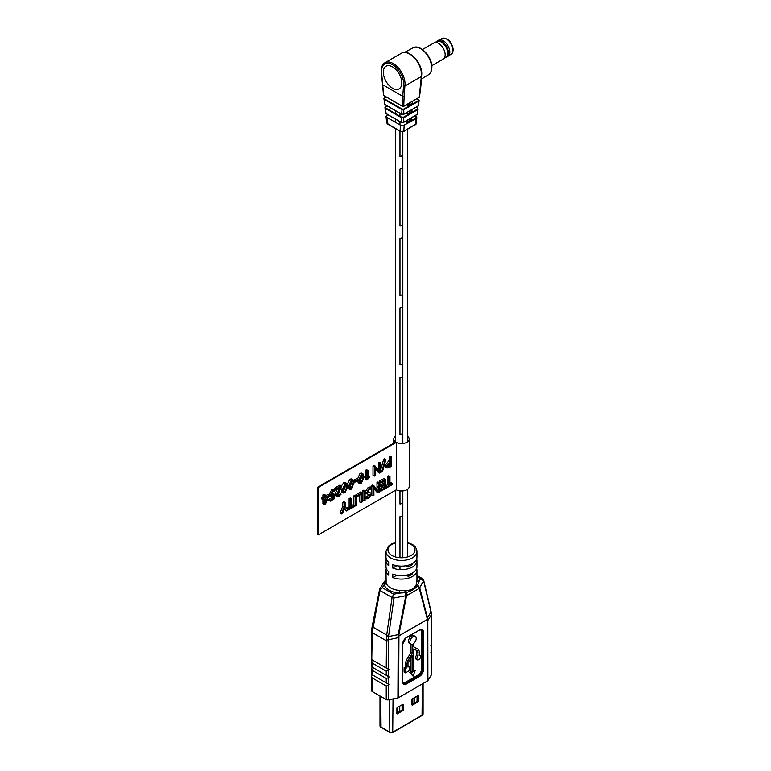 <?xml version="1.0" encoding="UTF-8"?>
<svg xmlns="http://www.w3.org/2000/svg" width="771" height="771" viewBox="0 0 771 771"><rect width="100%" height="100%" fill="white"/><g stroke="black" fill="none" stroke-linecap="round" stroke-linejoin="round"><path stroke-width="1.16" d="M402.732 515.076L402.732 557.703L402.732 515.076A3.682 2.12 0 0 1 399.976 516.676L399.976 557.693L399.976 516.676A3.682 2.12 0 0 0 402.732 515.076M399.976 566.087L399.976 569.557L399.976 566.087M399.976 504.032A3.682 2.12 0 0 0 402.732 502.441L402.732 490.925L402.732 502.441A3.682 2.12 0 0 1 399.976 504.032L399.976 490.896L399.976 504.032M399.976 434.507A3.682 2.12 0 0 0 402.732 432.916L402.732 376.036L402.732 432.916A3.682 2.12 0 0 1 399.976 434.507L399.976 377.626A3.682 2.12 0 0 0 402.732 376.036A3.682 2.12 0 0 1 399.976 377.626L399.976 434.507M399.976 364.982A3.682 2.12 0 0 0 402.732 363.392L402.732 306.511L402.732 363.392A3.682 2.12 0 0 1 399.976 364.982L399.976 308.101A3.682 2.12 0 0 0 402.732 306.511A3.682 2.12 0 0 1 399.976 308.101L399.976 364.982M399.976 295.466A3.682 2.12 0 0 0 402.732 293.867L402.732 236.986L402.732 293.867A3.682 2.12 0 0 1 399.976 295.466L399.976 238.576A3.682 2.12 0 0 0 402.732 236.986A3.682 2.12 0 0 1 399.976 238.576L399.976 295.466M399.976 225.942A3.682 2.12 0 0 0 402.732 224.342L402.732 167.461L402.732 224.342A3.682 2.12 0 0 1 399.976 225.942L399.976 169.051A3.682 2.12 0 0 0 402.732 167.461A3.682 2.12 0 0 1 399.976 169.051L399.976 225.942M399.976 156.417A3.682 2.12 0 0 0 402.732 154.817L402.732 131.802L402.732 154.817A3.682 2.12 0 0 1 399.976 156.417L399.976 131.243L399.976 156.417M399.976 113.318L399.976 116.199L399.976 113.318M399.976 121.683L399.976 124.902L399.976 121.683M416.957 580.997A1.937 1.571 168.6 0 0 418.778 581.941L417.439 586.066C414.74 588.996 410.982 591.164 406.163 592.581L399.465 593.092L399.696 590.403L406.192 590.47C411.145 590.345 414.49 588.408 416.224 584.678L416.88 580.746M416.282 650.252L416.754 655.042L418.123 655.832A2.679 1.542 120 0 0 417.41 659.851A2.679 1.542 120 0 0 420.089 658.299A2.679 1.542 120 0 0 420.089 655.215A2.679 1.542 120 0 0 419.337 655.109L419.337 651.456L418.547 649.452L413.68 646.859L413.68 643.486A4.481 2.583 120 0 0 416.07 639.573A4.481 2.583 120 0 0 415.28 636.403L413.911 635.612A4.481 2.583 120 0 0 411.675 635.834A4.481 2.583 120 0 0 408.746 639.776A4.481 2.583 120 0 0 409.43 643.361L410.798 644.151A4.481 2.583 120 0 0 412.389 644.228L412.389 653.201L407.888 660.66L406.712 664.004L406.712 667.811L405.488 668.515L405.488 672.852L409.218 670.703L409.218 666.366L407.994 667.069L407.994 663.262L412.389 655.225L412.389 672.216L410.827 673.122L413.044 676.138L415.155 670.616L413.68 671.464L413.68 648.941L417.68 651.061M415.28 636.403A4.481 2.583 120 0 0 413.044 636.624A4.481 2.583 120 0 0 410.114 640.566A4.481 2.583 120 0 0 410.798 644.151M395.475 542.485L391.687 543.883L388.526 546.08L385.992 551.496A15.478 8.934 180 0 0 390.531 557.818A15.478 8.934 180 0 0 407.406 559.756A15.478 8.934 180 0 0 416.957 551.496L416.957 557.192A15.478 8.934 180 0 1 408.726 565.085A15.478 8.934 180 0 1 392.776 564.584L392.776 568.054A15.478 8.934 0 0 0 408.726 568.564A15.478 8.934 0 0 0 416.957 560.662L416.957 566.666A15.478 8.934 180 0 1 408.726 574.568A15.478 8.934 180 0 1 392.776 574.058L392.776 577.537A15.478 8.934 0 0 0 408.726 578.048A15.478 8.934 0 0 0 416.957 570.145A15.478 8.934 0 0 0 416.668 568.41M416.957 560.662A15.478 8.934 0 0 0 416.668 558.927M386.29 568.41A15.478 8.934 0 0 0 385.992 570.145L386.146 582.751A15.478 8.934 0 0 0 390.531 587.839A15.478 8.934 0 0 0 399.696 590.403M386.29 558.927A15.478 8.934 0 0 0 385.992 560.662A15.478 8.934 0 0 0 388.671 565.683L388.671 562.213A15.478 8.934 180 0 1 385.992 557.192L385.992 551.496M385.992 570.145A15.478 8.934 0 0 0 388.671 575.166L388.671 571.687A15.478 8.934 180 0 1 385.992 566.666L385.992 560.662M386.242 671.165L372.239 663.079L372.239 667.185L371.776 666.925L386.242 675.271L386.242 671.165L388.256 670.529L388.256 676.437L386.242 675.271M372.239 663.079L371.776 661.017L371.67 666.857M386.242 678.432L372.239 670.346L372.239 674.77L371.776 674.509L386.242 682.855L386.242 678.432L388.256 677.796L388.256 684.022L386.242 682.855M372.239 670.346L371.776 668.284L371.67 674.442M386.242 686.017L372.239 677.931L372.239 691.52L386.242 699.605L386.242 686.017L388.256 685.38L388.256 699.875A1.937 1.118 180 0 1 386.242 699.605M372.239 677.931L371.67 676.678L371.67 690.729A1.937 1.118 180 0 0 372.239 691.52M431.317 644.315L431.317 616.096A1.937 1.118 0 0 0 431.423 615.73L431.423 643.506L431.317 645.674L430.854 645.414M419.713 587.781A1.937 1.359 165.3 0 1 419.26 588.398L406.568 595.732L398.944 634.552L398.636 697.639L427.442 681.005L427.124 618.275A1.937 1.359 165.2 0 0 427.568 617.677L430.979 612.029L423.645 580.862L419.694 587.695L427.809 618.978L427.895 680.591L431.317 675.02L431.423 653.008M431.423 645.741L431.317 652.941L430.854 652.68M431.423 660.593L431.423 674.644A1.937 1.118 180 0 1 431.317 675.02M371.776 661.017L372.085 659.831L389.133 669.671L388.256 670.529M371.776 675.868L372.085 674.683L389.133 684.523L388.256 685.38M371.776 668.284L372.085 667.098L389.133 676.938L388.256 677.796M386.242 668.004L386.541 636.191A1.937 0.848 5.4 0 0 388.536 636.538L398.212 634.629L405.816 595.704L394 597.978L388.536 636.538L388.256 669.17L371.776 659.658L372.239 632.606A1.937 1.118 180 0 1 371.67 631.815L371.67 659.591M388.256 669.17L389.133 669.671M388.256 676.437L389.133 676.938M388.256 684.022L389.133 684.523M388.256 699.875L397.913 697.9L398.212 634.629A1.937 0.79 -168.9 0 0 398.944 634.552M398.636 697.639A1.937 1.118 180 0 1 397.913 697.9M386.541 636.191L392.053 597.554A1.937 0.819 -171.8 0 0 394 597.978L393.653 594.21L392.063 597.477L379.949 590.48L382.368 587.695L393.653 594.21L399.465 593.092A17.415 10.052 180 0 1 384.228 584.485L382.368 587.695L379.496 589.362A1.937 0.993 16.3 0 0 379.428 589.507A1.937 0.993 16.3 0 0 379.949 590.48L379.93 590.557A1.937 0.887 -168.9 0 1 379.371 589.748A1.937 0.887 -168.9 0 1 379.409 589.642M431.317 616.096L430.979 612.029A1.937 1.234 -11.7 0 0 431.056 611.461L430.844 610.497A1.937 1.291 -13.3 0 1 430.777 611.124M379.93 590.557L372.239 632.606L386.242 640.691A1.937 1.118 0 0 0 388.256 640.952M415.155 670.616L413.68 669.883M411.02 657.499L411.02 671.425L409.459 672.331L413.044 676.138M411.02 644.257L411.02 652.411L406.519 659.87L405.344 663.214L405.344 667.021L404.12 667.725L404.12 672.061L405.488 672.852M417.246 648.69L413.68 646.802M416.754 655.042A2.679 1.542 120 0 0 416.041 659.06L417.41 659.851M417.651 651.042L418.123 655.832M409.459 672.331L410.827 673.122M411.02 671.425L412.389 672.216M407.994 665.662L409.218 666.366M404.12 667.725L405.488 668.515M405.344 667.021L406.712 667.811M411.02 652.411L412.389 653.201M404.823 590.461L405.816 595.704A1.937 0.944 -4.2 0 0 406.558 595.443L406.568 595.732A1.937 0.79 -168.9 0 1 405.806 595.81M423.674 580.149A1.937 1.291 166.7 0 1 423.703 580.264L423.703 580.264A1.937 1.291 166.7 0 1 423.645 580.862L416.957 576.409M423.597 580.65A1.937 1.176 162.4 0 0 423.645 580.052L422.469 578.616L420.725 578.587L418.778 581.941A17.415 10.052 180 0 0 416.957 578.491M386.146 582.751A1.937 1.561 166.4 0 1 384.228 584.485L385.423 580.871A2.901 1.677 -120 0 0 384.922 581.006L384.922 581.006A2.901 1.677 -120 0 0 384.729 581.151M427.124 618.275L419.231 588.128A1.937 1.002 173 0 0 419.694 587.695L417.892 585.285A1.937 1.503 -159.9 0 1 416.591 583.666M383.862 582.336L385.992 580.274M419.231 588.128L417.834 585.507A1.937 1.282 -160.7 0 1 416.456 584.042M385.992 580.775A1.937 1.59 -158.2 0 1 385.105 581.247L383.399 582.76M379.496 589.362L384.488 581.257M418.557 588.803A2.901 1.677 -120 0 0 417.439 586.066A1.937 1.205 -157.7 0 1 416.224 584.678M379.689 588.909L372.229 626.187A1.937 0.887 -168.9 0 1 372.316 626.004M407.271 595.318A2.901 1.677 -120 0 0 406.163 592.581A1.937 0.723 -89 0 1 406.192 590.47M406.558 595.443L405.373 592.706A1.937 0.607 -89.1 0 1 405.373 590.441M394 597.737A1.937 0.704 -176.5 0 1 392.063 597.477L392.053 597.554M385.172 581.093A1.937 1.735 -146.4 0 0 385.992 580.679M385.423 580.871A1.937 1.735 -140.8 0 0 385.992 580.602M392.776 568.054L396.834 565.712M406.201 565.702L408.37 566.955L412.369 564.642L412.369 563.543M392.776 577.537L396.834 575.195M406.201 575.176L408.37 576.438L412.369 574.125L412.369 573.017M408.37 574.674L408.37 576.438M408.37 565.191L408.37 566.955M383.466 95.296L402.375 106.215L402.77 96.327L404.139 96.375L404.881 86.034L421.323 76.541A16.644 9.609 -120 0 0 421.467 74.459A16.644 9.609 -120 0 0 414.21 57.719A16.644 9.609 -120 0 0 401.383 53.257L384.941 62.75A16.644 9.609 60 0 1 397.769 67.202A16.644 9.609 60 0 1 405.035 83.952A16.644 9.609 60 0 1 404.881 86.034L403.522 85.938A15.671 9.05 -120 0 0 403.667 83.952A15.671 9.05 -120 0 0 392.584 64.754A15.671 9.05 -120 0 0 381.5 71.154A15.671 9.05 -120 0 0 381.645 73.312L383.727 95.45M403.522 85.938L402.77 96.327L382.397 84.559L382.397 83.817L382.397 84.559M383.341 72.223A13.059 7.546 -120 0 0 392.584 88.222A13.059 7.546 -120 0 0 401.816 82.882A13.059 7.546 -120 0 0 392.584 66.884A13.059 7.546 -120 0 0 383.341 72.223M404.139 96.375L403.744 106.234L419.491 97.136L403.667 106.379L402.462 106.379L403.744 106.234L402.462 106.379L383.544 95.459L381.211 70.759C381.26 66.923 382.503 64.253 384.941 62.75M421.303 76.551L419.241 97.281M412.755 101.136L412.62 103.025L407.965 105.714L406.394 104.808M407.965 105.714L408.1 103.825M386.213 97.001L384.266 98.216L384.536 98.919L402.096 109.068L403.744 109.068L418.422 100.587L418.422 99.642L416.889 98.746M418.364 105.772L419.145 100.509L418.614 99.623L418.701 101.088L404.014 109.559L401.826 109.549L384.257 99.411L383.9 98.486L385.018 104.567M416.995 98.688L418.422 99.642M384.536 98.919L384.257 99.411M384.758 104.413L384.401 103.487L384.758 104.413L401.643 114.156L403.831 114.175L418.2 105.878L418.2 104.605L418.557 105.56L417.949 106.022M403.744 109.068L403.831 114.175L401.72 114.33L384.835 104.577L383.9 98.486M412.051 109.53L411.926 111.313L407.271 114.002L405.797 113.144M407.271 114.002L407.396 112.219M387.1 105.878L385.327 107.015L385.693 107.959L401.498 117.086L403.686 117.086L417.265 109.251L417.265 107.988L416.003 107.256M385.461 112.287L385.914 113.443L401.045 122.184L403.782 122.194L417.487 114.137L418.104 109.029L417.458 107.969L417.545 109.742L403.965 117.587L401.228 117.568L385.413 108.441L384.97 107.285L386.175 113.597M418.104 109.029L417.622 108.923M416.118 107.188L417.265 107.988M385.693 107.959L385.413 108.441M403.686 117.086L403.782 122.194L401.122 122.348L385.992 113.607L385.355 112.73L384.97 107.285M386.83 122.175L387.456 123.784L400.13 131.099L400.371 125.124L403.956 125.249L412.206 120.17L411.194 119.582L406.539 122.271L405.189 121.49M406.539 122.271L406.664 120.642M387.707 114.6L386.02 116.286L386.811 117.298L387.986 124.083M400.371 125.124L386.811 117.298M411.309 117.953L411.194 119.582M412.206 120.17L416.061 118.011L415.829 116.315L414.991 115.833M386.02 116.286L386.666 122.791L387.62 124.112L400.294 131.427L403.956 131.128L416.128 123.9L416.88 117.684L416.012 116.296L416.369 118.493L403.956 125.249M416.88 117.684L416.369 118.493L416.061 118.011M415.097 115.766L415.829 116.315M404.187 125.23L403.802 131.427L415 124.757M415.839 118.165L415.338 124.767L416.051 124.112A0.771 0.598 32.4 0 1 415.704 124.333M401.498 117.086L401.045 122.184L403.696 122.348L416.793 114.686M402.096 109.068L401.643 114.156L403.753 114.33L418.123 106.032L418.422 100.587M402.077 704.781L402.077 710.11M413.988 703.239L413.988 697.909M417.063 701.456L417.063 696.136M414.779 702.776L414.779 697.456M422.614 714.9A2.034 1.176 180 0 1 422.479 715.16A2.034 1.176 180 0 1 422.055 715.507L392.718 732.45A2.034 1.176 180 0 1 389.847 732.45L381.038 727.361A2.034 1.176 180 0 1 380.614 727.014A2.034 1.176 180 0 1 380.479 726.745M379.997 696.001L379.997 725.906A2.477 1.426 0 0 0 380.209 726.484A2.477 1.426 0 0 0 380.72 726.908L389.528 731.997A2.477 1.426 0 0 0 393.037 731.997L422.373 715.064A2.477 1.426 0 0 0 422.884 714.63A2.477 1.426 0 0 0 423.096 714.052L423.096 683.511M412.36 705.166L411.81 704.858L412.36 705.166L418.104 701.851L417.246 701.359L411.81 704.492M418.104 695.529L418.653 695.847L418.104 695.529L412.36 698.854L411.81 704.858M417.246 701.359L417.786 700.405L418.653 700.906L418.653 695.847M418.653 700.906L418.104 701.851M397.306 713.859L396.757 713.541L397.306 713.859L403.05 710.544L402.192 710.043L396.757 713.185M403.05 704.222L403.599 704.54L403.05 704.222L397.306 707.537L396.757 713.541M402.192 710.043L402.732 709.098L403.599 709.599L403.599 704.54M403.599 709.599L403.05 710.544M417.786 695.712L417.786 700.405M402.732 704.405L402.732 709.098M431.799 65.68L443.219 59.088A9.329 5.387 -120 0 0 443.489 58.914A9.329 5.387 -120 0 0 443.604 58.827A9.329 5.387 -120 0 0 443.161 48.207A9.329 5.387 -120 0 0 434.179 42.781A9.329 5.387 -120 0 0 433.9 42.935L422.469 49.527M445.946 57.131A9.001 5.195 -120 0 0 446.052 57.054A9.001 5.195 -120 0 0 446.168 56.977A9.001 5.195 -120 0 0 445.734 46.732A9.001 5.195 -120 0 0 437.07 41.489L434.179 42.781M445.32 57.594A9.329 5.387 -120 0 0 446.505 57.189A9.329 5.387 -120 0 0 446.891 56.929A9.329 5.387 -120 0 0 446.303 46.077A9.329 5.387 -120 0 0 437.176 41.036A9.329 5.387 -120 0 0 436.8 41.297A9.329 5.387 -120 0 0 436.232 41.865M446.505 57.189L447.874 56.399A9.329 5.387 -120 0 0 448.259 56.138A9.329 5.387 -120 0 0 447.672 45.287A9.329 5.387 -120 0 0 438.545 40.246L437.176 41.036M395.475 436.29A7.739 4.472 0 0 0 393.74 439.113A7.739 4.472 0 0 0 395.735 442.111L317.729 487.147L317.729 534.544L318.278 534.862L396.284 489.826A7.739 4.472 0 0 0 404.621 490.597A7.739 4.472 0 0 0 409.218 486.511L409.218 439.113A7.739 4.472 0 0 0 407.483 436.29M323.184 499.762L321.815 498.972L321.815 497.95L322.924 497.314L322.924 494.886L324.032 494.25L325.401 495.04L325.401 497.468L329.044 495.358L325.593 503.868L324.292 504.62L324.292 499.126L323.184 499.762L323.184 498.741L324.292 498.105L324.292 495.676L325.401 495.04M325.401 495.888L327.675 494.568L329.044 495.358M324.292 504.62L322.924 503.829L322.924 499.608M349.62 489.373L348.617 486.202L351.374 479.909L352.983 479.735L354.034 482.945L351.258 489.171L349.62 489.373L347.654 487.889M347.316 484.111L350.005 479.119L351.615 478.945L352.983 479.735M367.989 478.242L369.309 476.584L369.511 477.49L366.861 480.034L365.493 479.244L365.493 470.31L366.601 469.674L367.96 470.464L367.96 478.222M378.455 469.529L378.426 462.841L379.419 462.272L380.787 463.063L380.787 472.382L379.602 473.066L378.233 472.276L375.332 469.057M379.602 473.066L375.255 467.901L375.371 475.505L374.378 476.083L373.01 475.293L373.01 465.973L374.08 465.356L379.872 471.389L379.795 463.631L378.426 462.841M380.787 469.423L383.679 459.304L384.536 458.803L385.905 459.593L382.503 471.515L381.645 472.016L380.787 471.515M386.955 468.026L385.587 467.236L384.951 465.732L389.153 460.326L389.153 456.654L390.261 456.008L391.629 456.798L391.629 465.992L389.451 467.505L386.955 468.026L386.319 466.513L390.521 461.116L390.521 457.444L391.629 456.798M317.729 487.147L318.278 487.465L396.284 442.429L396.284 489.826M318.278 487.465L318.278 534.862M385.433 485.961L387.495 484.766L387.495 476.468L388.603 475.832L389.972 476.623L389.972 484.92L392.506 483.456L391.138 482.665L389.972 483.34M380.903 491.175L380.903 490.154L384.324 488.178L384.324 485.238L381.125 487.089L381.125 486.067L384.324 484.217L384.324 480.902L380.681 483.003L380.681 481.991L385.433 479.244L385.433 488.563L380.903 491.175L379.534 490.385L379.534 489.363L382.956 487.388L382.956 486.029M381.125 487.089L379.756 486.299L379.756 485.277L382.956 483.427L382.956 481.692M380.681 483.003L379.313 482.222L379.313 481.2L384.064 478.454L385.433 479.244M377.019 489.228L376.99 482.54L377.983 481.962L379.351 482.752L379.351 492.071L378.166 492.756L376.797 491.965L373.887 488.756M378.166 492.756L373.81 487.59L373.935 495.204L372.942 495.772L371.574 494.982L371.574 487.87M371.574 487.667L371.574 485.663L372.634 485.046L378.426 491.088L378.359 483.33L376.99 482.54M367.632 491.927L370.832 493.006L371.391 494.259L368.711 498.345L366.861 498.914L367.16 497.709L368.75 497.295L370.282 495.049L365.743 493.344L365.155 491.946L368.085 487.551L370.244 486.906L371.612 487.686L371.323 488.92L369.357 489.412L367.632 491.927L367.989 492.804M367.642 492.091L370.832 493.006M366.861 498.914L365.493 498.124L365.791 496.919L367.381 496.505L368.914 494.221M362.621 490.838L363.719 490.192L365.088 490.982L365.088 500.312L363.979 500.948L362.621 500.157L362.621 490.838L363.979 491.628L365.088 490.982M361.001 502.673L361.001 494.365L357.349 496.476L355.98 495.686L355.98 494.664L360.732 491.917L362.1 492.708L362.1 502.027L361.001 502.673L359.633 501.882L359.633 495.155M353.773 495.946L354.872 495.3L356.241 496.09L356.241 505.41L355.142 506.055L353.773 505.265L353.773 495.946L355.142 496.736L356.241 496.09M346.584 508.417L349.128 506.923L349.128 498.625L350.236 497.989L351.605 498.779L351.605 507.077L354.14 505.603L352.771 504.812L351.605 505.497M346.584 510.99L344.56 507.848L342.652 513.264L341.399 513.987L340.03 513.197L342.71 506.316L342.71 502.326L343.818 501.69L345.186 502.48L345.186 506.431L347.866 510.248L346.584 510.99L344.261 508.744M359.681 483.562L358.679 480.391L361.435 474.107L363.045 473.934L364.095 477.133L361.32 483.359L359.681 483.562L358.313 482.771L357.378 480.786M357.31 479.601L360.067 473.317L361.676 473.143L363.045 473.934M353.571 480.381L356.539 478.675L357.908 479.466L357.908 480.487L354.805 482.27L353.966 481.788M343.317 493.006L342.314 489.836L345.08 483.552L346.68 483.378L347.731 486.588L344.955 492.814L343.317 493.006L341.948 492.216L340.946 489.045L341.139 486.896M341.322 486.135L343.712 482.762L345.312 482.588L346.68 483.378M336.455 495.107L339.712 487.802L336.233 489.807L334.865 489.016L334.865 487.995L339.953 485.055L341.322 485.846L341.322 486.597L337.563 494.327L337.958 495.387L339.076 495.184L337.708 494.394L339.375 492.669L341.1 494.144L338.855 496.341L337.1 496.611L336.455 495.107L335.086 494.317L336.946 489.392M337.1 496.611L335.732 495.82L335.086 494.317M330.258 501.169L330.258 500.148L333.236 498.432L333.515 496.1L330.672 496.832L330.036 495.281L332.995 490.52L335.019 489.864L334.739 491.05L332.995 491.541L331.144 494.49L331.559 495.522L334.575 494.365L334.016 499.001L330.258 501.169L328.889 500.379L328.889 499.357L331.867 497.642L331.954 496.89M330.672 496.832L329.044 495.83M328.745 495.184L331.626 489.73L333.65 489.074L335.019 489.864M331.154 494.751L333.207 493.575L334.575 494.365M396.284 442.429A7.739 4.472 0 0 0 404.621 443.2A7.739 4.472 0 0 0 409.218 439.113M392.506 483.456L392.506 484.477L386.319 488.053L386.319 487.031L388.863 485.557L388.863 477.259L387.495 476.468M388.863 477.259L389.972 476.623M388.863 485.557L387.495 484.766M386.319 487.031L385.433 486.52M386.319 488.053L385.433 487.542M384.324 488.178L382.956 487.388M380.903 490.154L379.534 489.363M380.681 481.991L379.313 481.2M384.324 484.217L382.956 483.427M381.125 486.067L379.756 485.277M372.942 495.772L372.942 486.453L371.574 485.663M372.942 486.453L374.002 485.836M378.359 483.33L379.351 482.752M367.112 494.134L366.524 492.736L369.454 488.342L368.085 487.551M369.454 488.342L371.612 487.686M366.524 492.736L365.155 491.946M369.955 494.298L370.282 495.049L368.914 494.259M368.75 497.295L367.381 496.505M367.16 497.709L365.791 496.919M363.979 500.948L363.979 491.628M357.349 496.476L357.349 495.454L355.98 494.664M357.349 495.454L362.1 492.708M355.142 506.055L355.142 496.736M354.14 505.603L354.14 506.624L347.952 510.2L347.952 509.178L350.497 507.713L350.497 499.415L349.128 498.625M350.497 499.415L351.605 498.779M350.497 507.713L349.128 506.923M347.952 509.178L346.584 508.388M341.399 513.987L344.078 507.096L342.71 506.316M344.078 507.096L344.078 503.116L342.71 502.326M344.078 503.116L345.186 502.48M390.521 465.771L390.521 462.147L387.428 465.819L387.823 466.812L390.521 465.771L389.153 464.98L389.153 462.851M390.521 457.444L389.153 456.654M390.521 461.116L389.153 460.326M389.615 461.54L388.247 460.75M386.319 466.513L384.951 465.732M389.451 466.484L388.083 465.694L389.153 464.98M387.428 466.002L388.083 465.694M381.645 472.016L385.047 460.094L383.679 459.304M385.047 460.094L385.905 459.593M374.378 476.083L374.378 466.763L373.01 465.973M374.378 466.763L375.448 466.147M379.795 463.631L380.787 463.063M366.861 480.034L366.861 471.1L365.493 470.31M366.861 471.1L367.96 470.464M369.309 476.584L367.96 475.813M362.987 477.847C363.17 475.977 362.64 475.071 361.406 475.148L359.787 479.697C359.585 481.586 360.124 482.453 361.377 482.309L362.987 477.847L361.618 477.056L361.406 475.148L362.225 475.081M360.5 482.415L361.377 482.309L360.009 481.518L361.618 477.056M358.679 480.391L357.908 479.947M361.435 474.107L360.067 473.317M354.805 482.27L354.805 481.249L353.677 480.593M354.805 481.249L357.908 479.466M352.925 483.658C353.108 481.779 352.578 480.882 351.345 480.95L349.726 485.508C349.523 487.397 350.063 488.265 351.316 488.12L352.925 483.658L351.557 482.868L351.345 480.95L352.164 480.882M350.439 488.216L351.316 488.12L349.947 487.33L351.557 482.868M348.617 486.202L347.692 485.663M351.374 479.909L350.005 479.119M346.622 487.291C346.805 485.422 346.275 484.516 345.042 484.593L343.423 489.142C343.22 491.031 343.76 491.908 345.013 491.753L346.622 487.291L345.254 486.501L345.042 484.593L345.861 484.525M344.136 491.859L345.013 491.753L343.644 490.963L345.254 486.501M342.314 489.836L340.946 489.045M345.08 483.552L343.712 482.762M336.233 489.807L336.233 488.785L334.865 487.995M339.076 495.184L340.743 493.459M336.233 488.785L341.322 485.846M333.438 495.127L332.07 494.336M332.995 490.52L331.626 489.73M330.036 495.281L328.668 494.49M333.236 498.432L331.867 497.642M330.258 500.148L328.889 499.357M327.926 497.054L325.401 498.49L325.401 502.808L327.926 497.054M324.292 498.105L322.924 497.314M324.292 495.676L322.924 494.886M323.184 498.741L321.815 497.95M395.475 542.909A13.55 7.826 0 0 0 391.899 555.448A13.55 7.826 0 0 0 411.059 555.448A13.55 7.826 0 0 0 411.059 544.393A13.55 7.826 0 0 0 407.483 542.909M431.423 615.73L431.413 614.526A1.937 1.195 -1.3 0 1 431.297 614.94L427.895 620.433A1.937 1.118 0 0 1 427.442 620.848M431.317 659.166L431.317 652.941M431.317 651.582L431.317 645.674M398.636 637.482A1.937 1.118 0 0 1 397.913 637.742L388.295 639.766A1.937 1.089 3.6 0 1 386.29 639.419M402.645 644.132A5.416 3.132 -60 0 1 406.471 637.492L419.607 629.907A5.416 3.132 -60 0 1 423.443 632.124L423.443 669.729A5.416 3.132 -60 0 1 419.607 676.369L406.471 683.954A5.416 3.132 -60 0 1 402.645 681.737L402.645 644.132L406.211 637.656M427.809 618.978A1.937 1.263 -7.3 0 1 427.356 619.489L398.723 636.017A1.937 0.954 6.4 0 1 398 636.181M398.009 636.075A1.937 0.944 -173.8 0 0 398.732 635.902L427.346 619.392A1.937 1.253 172.4 0 0 427.799 618.872M372.576 628.124A1.937 0.964 -169.6 0 1 372.027 627.266L372.229 626.187A1.937 0.887 -168.9 0 0 372.788 626.996L386.685 635.015A1.937 0.819 8.2 0 0 388.661 635.439M423.443 632.124L422.074 631.651L422.074 669.257L422.894 669.729L422.894 632.124A5.031 2.901 120 0 0 421.853 629.82A5.031 2.901 120 0 0 419.607 629.926L406.394 637.675L419.53 630.09L421.853 629.82M419.607 676.369L418.518 675.415L405.382 683L406.201 683.472L419.337 675.888A5.031 2.901 120 0 0 422.894 669.729L423.443 669.729M402.973 682.855A4.645 2.679 120 0 0 405.103 682.528L418.239 674.943A4.645 2.679 120 0 0 421.525 669.257L421.525 631.651A4.645 2.679 120 0 0 420.735 629.637M416.754 651.37L418.123 652.16M405.344 663.214L406.712 664.004M406.519 659.87L407.888 660.66M421.419 629.656A5.031 2.901 -60 0 1 422.074 631.651L421.525 631.651M402.655 681.728A5.031 2.901 120 0 0 403.686 683.723A5.031 2.901 120 0 0 406.201 683.472L406.471 683.954M405.103 682.528L405.382 683A5.031 2.901 -60 0 1 403.329 683.434M421.525 669.257L422.074 669.257A5.031 2.901 -60 0 1 418.518 675.415L418.239 674.943M402.645 643.824L402.645 681.737M402.645 681.419L403.686 683.723M372.248 631.324A1.937 1.031 -178.8 0 1 371.68 630.572L372.027 627.266A1.937 0.964 -169.6 0 1 372.114 627.064M371.68 630.572L371.67 631.815M413.034 47.841C419.723 43.465 432.319 56.784 431.885 67.289C431.558 71.375 430.44 73.843 428.541 74.691A15.507 8.953 -120 0 0 431.615 67.675A15.507 8.953 -120 0 0 424.937 52.168A15.507 8.953 -120 0 0 413.034 47.841L404.563 52.399M419.491 97.156L420.841 86.525M417.313 114.339L417.265 109.251M416.128 123.9A0.771 0.598 32.4 0 1 416.051 124.112L416.282 123.456M384.257 98.158L386.098 96.934M385.413 106.88L386.984 105.81M411.955 704.405L411.955 699.278M402.385 709.898L402.385 704.607M396.911 713.098L396.911 707.971M397.45 707.45L397.45 712.78M399.648 711.517L399.648 706.188M380.72 696.415L381.038 727.361M389.847 732.45L389.528 699.615M393.037 698.892L392.718 732.45M422.055 715.507L422.373 683.935M441.947 38.55C447.835 37.673 451.613 41.374 453.271 49.662C452.664 52.842 451.922 54.394 451.045 54.307A9.098 5.252 -120 0 0 452.924 50.144A9.098 5.252 -120 0 0 448.953 40.988A9.098 5.252 -120 0 0 441.947 38.55L439.701 39.851M378.359 487.32L376.99 486.53M375.39 489.691L374.031 488.901M369.145 492.862L367.777 492.071M379.795 467.631L378.426 466.84M376.836 470.002L375.467 469.211M325.998 501.217L325.401 500.871M395.475 556.932L395.475 490.298M395.475 441.937L395.475 128.651M395.475 122.3L395.475 119.081M395.475 113.607L395.475 110.716M402.828 557.703L402.828 490.915M402.828 443.508L402.828 131.783M407.483 556.093L407.483 489.334M407.483 441.937L407.483 129.306M416.957 551.496C416.562 548.152 414.914 545.752 412.022 544.297L407.483 542.485M416.957 570.145L416.957 581.565M419.337 654.772L420.089 655.215M431.413 614.526L431.056 611.461M423.645 580.052L430.844 610.497M422.469 578.616L416.957 575.426M428.541 74.691L421.371 79.134M401.383 53.257C408.495 48.294 422.238 62.682 421.756 74.064L420.841 86.516M400.294 131.427L403.802 131.427M412.071 699.104L412.071 704.337M399.754 706.12L399.754 711.45M422.479 715.16L422.884 714.63M380.614 727.014L380.209 726.484M451.045 54.307L448.789 55.599M446.052 57.054L443.489 58.914M393.74 439.113L393.74 443.267"/></g></svg>
